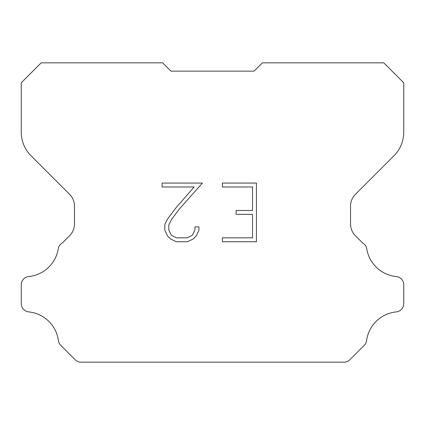 <?xml version="1.0" encoding="UTF-8"?>
<svg xmlns="http://www.w3.org/2000/svg" width="425" height="425" viewBox="0 0 425 425"><rect width="100%" height="100%" fill="white"/><g stroke="black" fill="none" stroke-linecap="round" stroke-linejoin="round"><path stroke-width="0.64" d="M252.524 237.835L252.524 214.365L236.098 214.365L236.098 210.455L252.524 210.455L252.524 186.984L222.387 186.984L222.387 183.074L256.434 183.074L256.434 241.745L222.387 241.745L222.387 237.835L252.524 237.835M198.916 226.87L198.916 230.387L196.127 236.114L193.221 238.962L187.494 241.745L176.226 241.745L170.531 238.919L167.631 236.056L164.804 230.329L164.804 224.522L167.631 218.907L175.918 207.867L194.14 186.984L162.09 186.984L162.09 183.074L202.428 183.074L179.584 208.733L171.45 219.576L168.815 224.931L168.815 230.079L171.371 235.243L176.566 237.835L187.186 237.835L192.344 235.232L194.942 230.079L194.942 226.87L198.916 226.87M254.076 71.14L262.39 62.826L383.791 62.826L403.75 82.785L403.75 132.202A33.262 33.262 0 0 1 394.007 155.72L355.401 194.326A16.628 16.628 0 0 0 350.535 206.083L350.535 223.97A16.628 16.628 0 0 0 355.401 235.732L362.743 243.068A8.314 8.314 0 0 1 366.589 247.849A33.262 33.262 0 0 0 396.259 276.537A8.314 8.314 0 0 1 403.75 284.814L403.75 303.62A8.314 8.314 0 0 1 396.259 311.897A33.262 33.262 0 0 0 366.589 340.59A8.314 8.314 0 0 1 364.225 345.366L349.802 359.789A8.314 8.314 0 0 1 344.856 362.174L80.144 362.174A8.314 8.314 0 0 1 75.198 359.789L60.775 345.366A8.314 8.314 0 0 1 58.411 340.59A33.262 33.262 0 0 0 28.741 311.897A8.314 8.314 0 0 1 21.25 303.62L21.25 284.814A8.314 8.314 0 0 1 28.741 276.537A33.262 33.262 0 0 0 58.411 247.849A8.314 8.314 0 0 1 62.257 243.068L69.599 235.732A16.628 16.628 0 0 0 74.465 223.97L74.465 206.083A16.628 16.628 0 0 0 69.599 194.326L30.993 155.72A33.262 33.262 0 0 1 21.25 132.202L21.25 82.785L41.209 62.826L162.61 62.826L170.924 71.14L254.076 71.14"/></g></svg>
